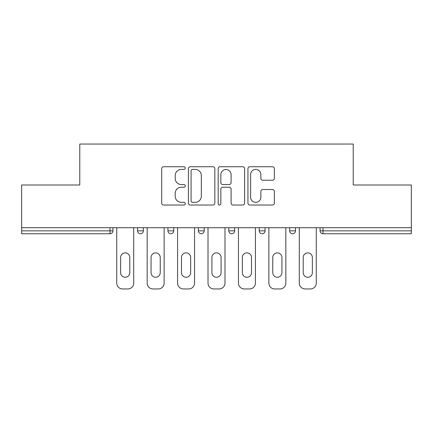 <?xml version="1.0" encoding="UTF-8"?>
<svg xmlns="http://www.w3.org/2000/svg" width="433" height="433" viewBox="0 0 433 433"><rect width="100%" height="100%" fill="white"/><g stroke="black" fill="none" stroke-linecap="round" stroke-linejoin="round"><path stroke-width="0.65" d="M185.292 168.074A1.342 1.342 0 0 0 183.955 166.732L163.614 166.732A1.916 1.916 0 0 0 161.698 168.648L161.698 203.109A1.916 1.916 0 0 0 163.614 205.026L183.955 205.026A1.342 1.342 0 0 0 185.292 203.683A1.342 1.342 0 0 0 183.955 202.341L181.319 202.341A6.127 6.127 0 0 1 175.197 196.214L175.197 193.345A6.127 6.127 0 0 1 181.319 187.218L183.955 187.218A1.342 1.342 0 0 0 185.292 185.876A1.342 1.342 0 0 0 183.955 184.539L181.319 184.539A6.127 6.127 0 0 1 175.197 178.412L175.197 175.538A6.127 6.127 0 0 1 181.319 169.411L183.955 169.411A1.342 1.342 0 0 0 185.292 168.074M272.449 180.231A1.916 1.916 0 0 0 274.365 178.315L274.365 168.648A1.916 1.916 0 0 0 272.449 166.732L249.863 166.732A1.916 1.916 0 0 0 247.947 168.648L247.947 203.109A1.916 1.916 0 0 0 249.863 205.026L272.449 205.026A1.916 1.916 0 0 0 274.365 203.109L274.365 191.429A1.916 1.916 0 0 0 272.449 189.513L262.782 189.513A1.916 1.916 0 0 0 260.866 191.429L260.866 197.221A5.12 5.12 0 0 1 255.746 202.341A5.12 5.12 0 0 1 250.626 197.221L250.626 174.537A5.12 5.12 0 0 1 255.746 169.411A5.12 5.12 0 0 1 260.866 174.537L260.866 178.315A1.916 1.916 0 0 0 262.782 180.231L272.449 180.231M21.65 227.715L21.65 184.999L79.775 184.999L79.775 144.043L353.225 144.043L353.225 184.999L411.35 184.999L411.35 227.715L21.65 227.715L21.65 230.838L110.004 230.838L110.004 227.715M214.822 168.648A1.916 1.916 0 0 0 212.912 166.732L190.32 166.732A1.916 1.916 0 0 0 188.404 168.648L188.404 203.109A1.916 1.916 0 0 0 190.32 205.026L212.912 205.026A1.916 1.916 0 0 0 214.822 203.109L214.822 168.648M220.088 166.732L242.68 166.732A1.916 1.916 0 0 1 244.596 168.648L244.596 203.109A1.916 1.916 0 0 1 242.68 205.026L233.014 205.026A1.916 1.916 0 0 1 231.098 203.109L231.098 189.134A1.916 1.916 0 0 0 229.181 187.218L222.768 187.218A1.916 1.916 0 0 0 220.857 189.134L220.857 203.683A1.342 1.342 0 0 1 219.515 205.026A1.342 1.342 0 0 1 218.178 203.683L218.178 168.648A1.916 1.916 0 0 1 220.088 166.732M110.004 233.76A2.928 2.928 0 0 0 112.932 230.838L110.004 230.838L110.004 233.76A2.928 2.928 0 0 0 112.932 230.838L112.932 227.715L112.932 230.838A2.928 2.928 0 0 1 110.004 233.76L21.65 233.76L21.65 230.838M411.35 227.715L411.35 233.76L322.996 233.76A2.928 2.928 0 0 1 320.068 230.838L320.068 227.715L320.068 230.838A2.928 2.928 0 0 0 322.996 233.76A2.928 2.928 0 0 1 320.068 230.838L411.35 230.838M137.505 230.838A2.928 2.928 0 0 0 140.433 233.76A2.928 2.928 0 0 0 143.355 230.838A2.928 2.928 0 0 1 140.433 233.76A2.928 2.928 0 0 0 143.355 230.838L143.355 227.715L143.355 230.838L137.505 230.838A2.928 2.928 0 0 0 140.433 233.76A2.928 2.928 0 0 1 137.505 230.838L137.505 227.715M167.934 227.715L167.934 230.838L167.934 227.715M173.785 227.715L173.785 230.838L173.785 227.715M204.214 227.715L204.214 230.838L198.363 230.838A2.928 2.928 0 0 0 201.285 233.76A2.928 2.928 0 0 1 198.363 230.838L198.363 227.715M234.637 227.715L234.637 230.838L228.786 230.838A2.928 2.928 0 0 0 231.715 233.76A2.928 2.928 0 0 1 228.786 230.838L228.786 227.715M259.215 227.715L259.215 230.838L259.215 227.715M265.066 227.715L265.066 230.838L265.066 227.715M295.495 227.715L295.495 230.838L289.645 230.838A2.928 2.928 0 0 0 292.567 233.76A2.928 2.928 0 0 1 289.645 230.838L289.645 227.715M170.862 233.76A2.928 2.928 0 0 1 167.934 230.838A2.928 2.928 0 0 0 170.862 233.76A2.928 2.928 0 0 0 173.785 230.838A2.928 2.928 0 0 1 170.862 233.76A2.928 2.928 0 0 1 167.934 230.838L173.785 230.838A2.928 2.928 0 0 1 170.862 233.76M201.285 233.76A2.928 2.928 0 0 0 204.214 230.838A2.928 2.928 0 0 1 201.285 233.76A2.928 2.928 0 0 1 198.363 230.838M234.637 230.838A2.928 2.928 0 0 1 231.715 233.76A2.928 2.928 0 0 0 234.637 230.838A2.928 2.928 0 0 1 231.715 233.76A2.928 2.928 0 0 1 228.786 230.838M262.138 233.76A2.928 2.928 0 0 1 259.215 230.838A2.928 2.928 0 0 0 262.138 233.76A2.928 2.928 0 0 0 265.066 230.838A2.928 2.928 0 0 1 262.138 233.76A2.928 2.928 0 0 1 259.215 230.838L265.066 230.838A2.928 2.928 0 0 1 262.138 233.76M292.567 233.76A2.928 2.928 0 0 0 295.495 230.838A2.928 2.928 0 0 1 292.567 233.76A2.928 2.928 0 0 1 289.645 230.838M192.425 169.411A1.342 1.342 0 0 0 191.083 170.754L191.083 201.004A1.342 1.342 0 0 0 192.425 202.341L195.202 202.341A6.127 6.127 0 0 0 201.329 196.214L201.329 175.538A6.127 6.127 0 0 0 195.202 169.411L192.425 169.411M231.098 174.629A5.12 5.12 0 0 0 225.977 169.509A5.12 5.12 0 0 0 220.857 174.629L220.857 182.623A1.916 1.916 0 0 0 222.768 184.539L229.181 184.539A1.916 1.916 0 0 0 231.098 182.623L231.098 174.629M133.705 227.715L133.705 283.106A5.851 5.851 0 0 1 127.854 288.957L122.588 288.957A5.851 5.851 0 0 1 116.737 283.106L116.737 227.715M120.634 257.462A4.584 4.584 0 0 1 125.218 252.877A4.584 4.584 0 0 1 129.803 257.462L129.803 272.671A4.584 4.584 0 0 1 125.218 277.255A4.584 4.584 0 0 1 120.634 272.671L120.634 257.462M164.129 227.715L164.129 283.106A5.851 5.851 0 0 1 158.278 288.957L153.011 288.957A5.851 5.851 0 0 1 147.16 283.106L147.16 227.715M151.063 257.462A4.584 4.584 0 0 1 155.647 252.877A4.584 4.584 0 0 1 160.232 257.462L160.232 272.671A4.584 4.584 0 0 1 155.647 277.255A4.584 4.584 0 0 1 151.063 272.671L151.063 257.462M194.558 227.715L194.558 283.106A5.851 5.851 0 0 1 188.707 288.957L183.44 288.957A5.851 5.851 0 0 1 177.59 283.106L177.59 227.715M181.492 257.462A4.584 4.584 0 0 1 186.071 252.877A4.584 4.584 0 0 1 190.655 257.462L190.655 272.671A4.584 4.584 0 0 1 186.071 277.255A4.584 4.584 0 0 1 181.492 272.671L181.492 257.462M224.987 227.715L224.987 283.106A5.851 5.851 0 0 1 219.13 288.957L213.87 288.957A5.851 5.851 0 0 1 208.013 283.106L208.013 227.715M211.916 257.462A4.584 4.584 0 0 1 216.5 252.877A4.584 4.584 0 0 1 221.084 257.462L221.084 272.671A4.584 4.584 0 0 1 216.5 277.255A4.584 4.584 0 0 1 211.916 272.671L211.916 257.462M255.41 227.715L255.41 283.106A5.851 5.851 0 0 1 249.56 288.957L244.293 288.957A5.851 5.851 0 0 1 238.442 283.106L238.442 227.715M242.345 257.462A4.584 4.584 0 0 1 246.929 252.877A4.584 4.584 0 0 1 251.508 257.462L251.508 272.671A4.584 4.584 0 0 1 246.929 277.255A4.584 4.584 0 0 1 242.345 272.671L242.345 257.462M285.84 227.715L285.84 283.106A5.851 5.851 0 0 1 279.989 288.957L274.722 288.957A5.851 5.851 0 0 1 268.871 283.106L268.871 227.715M272.768 257.462A4.584 4.584 0 0 1 277.353 252.877A4.584 4.584 0 0 1 281.937 257.462L281.937 272.671A4.584 4.584 0 0 1 277.353 277.255A4.584 4.584 0 0 1 272.768 272.671L272.768 257.462M316.263 227.715L316.263 283.106A5.851 5.851 0 0 1 310.412 288.957L305.146 288.957A5.851 5.851 0 0 1 299.295 283.106L299.295 227.715M303.197 257.462A4.584 4.584 0 0 1 307.782 252.877A4.584 4.584 0 0 1 312.366 257.462L312.366 272.671A4.584 4.584 0 0 1 307.782 277.255A4.584 4.584 0 0 1 303.197 272.671L303.197 257.462M322.996 227.715L322.996 233.76"/></g></svg>
